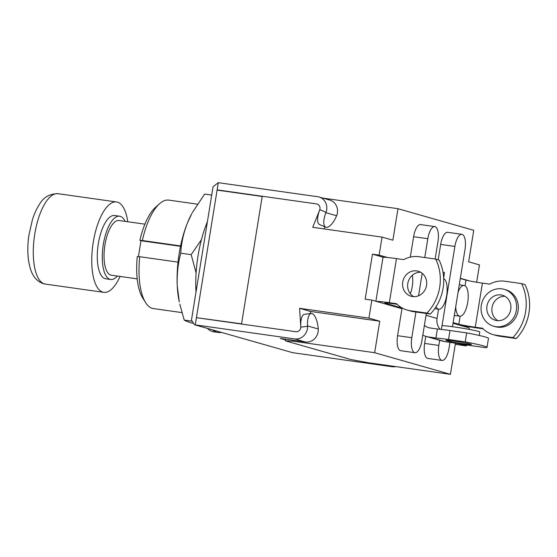 <?xml version="1.0" encoding="UTF-8"?>
<svg xmlns="http://www.w3.org/2000/svg" width="557" height="557" viewBox="0 0 557 557"><rect width="100%" height="100%" fill="white"/><g stroke="black" fill="none" stroke-linecap="round" stroke-linejoin="round"><path stroke-width="0.84" d="M145.551 302.507L142.676 297.904A50.207 19.189 -82 0 1 137.259 256.617L139.723 256.721A54.774 20.936 98 0 0 145.551 302.507A54.774 20.936 98 0 0 152.353 308.348A54.774 20.936 98 0 0 153.44 308.578L181.916 312.602M127.769 221.749A45.639 17.448 98 0 0 117.443 202.142A45.639 17.448 98 0 0 116.538 201.954A45.639 17.448 98 0 0 93.054 243.513A45.639 17.448 98 0 0 102.864 292.147A45.639 17.448 98 0 0 103.769 292.341A45.639 17.448 98 0 0 120.047 276.432M125.109 221.373A31.951 12.212 98 0 0 120.263 216.353A31.951 12.212 98 0 0 119.63 216.22L114.624 215.51A31.951 12.212 98 0 0 98.185 244.6A31.951 12.212 98 0 0 105.05 278.646A31.951 12.212 98 0 0 105.684 278.779L110.697 279.489A31.951 12.212 98 0 0 117.381 276.056M119.63 216.22A31.951 12.212 98 0 0 103.191 245.31A31.951 12.212 98 0 0 110.063 279.356A31.951 12.212 98 0 0 110.697 279.489M144.917 224.172L119.024 220.509A27.613 10.555 98 0 0 104.82 245.658A27.613 10.555 98 0 0 110.752 275.081A27.613 10.555 98 0 0 111.303 275.2L137.196 278.855M139.723 256.721L178.017 262.131M336.602 215.754L325.887 212.69A14.468 5.542 -67 0 0 325.754 227.159A14.468 5.542 -67 0 0 336.602 215.754L336.755 215.364A11.864 10.952 105.9 0 0 329.772 200.067L319.05 197.004A11.864 10.952 105.9 0 0 317.685 196.718L218.295 182.675L213.066 186.727L191.476 320.038L194.442 324.71L292.676 352.678L392.072 366.722A11.864 10.952 -74.1 0 0 395.672 366.59M218.295 182.675L217.126 189.874L316.522 203.918A4.567 4.212 105.9 0 1 317.044 204.029A4.567 4.212 -74.1 0 0 316.522 203.918L262.229 196.245L241.529 324.049L295.823 331.721A4.567 4.212 -74.1 0 0 300.78 326.722A14.468 5.201 -96.7 0 1 304.47 314.294L311.238 313.494A14.468 5.201 83.3 0 0 307.548 325.929L307.561 326.332L300.787 327.133A4.567 4.212 105.9 0 1 295.823 331.721L196.426 317.678L241.564 323.826L262.194 196.475L217.091 190.104L196.461 317.455L198.062 317.908M319.05 197.004A11.864 10.952 105.9 0 1 326.033 212.308L319.809 209.669A4.567 4.212 -74.1 0 0 317.044 204.029A4.567 4.212 105.9 0 1 319.676 210.059A14.468 5.542 113 0 0 319.544 224.534L325.754 227.159M218.72 190.334L217.091 190.104M311.238 313.494A14.468 5.201 83.3 0 1 318.263 328.985L318.284 329.396A11.864 10.952 -74.1 0 1 305.375 341.984L280.317 338.44L285.49 339.916M196.426 317.678L195.263 324.877L294.653 338.921A11.864 10.952 -74.1 0 0 307.561 326.332M319.809 209.669L312.728 227.319L382.053 237.115L392.88 240.199L397.977 208.701L322.809 198.083M325.887 212.69L326.033 212.308M300.787 327.133L299.61 308.32L368.936 318.117L379.756 321.201L310.43 311.412L310.569 313.577M292.676 352.678L194.442 324.71M197.422 204.161L168.764 200.109A54.774 20.936 98 0 0 159.504 203.758A54.774 20.936 98 0 0 142.348 240.52L180.593 245.922M138.408 256.666L140.984 240.728L139.884 240.415A50.207 19.189 -82 0 1 155.459 207.385L159.504 203.758M139.884 240.415L142.348 240.52M140.984 240.728L180.51 246.312M180.747 253.177C177.968 263.628 176.806 274.531 177.258 285.894L179.305 301.936A63.902 24.424 -82 0 1 177.258 285.894A63.902 24.424 -82 0 1 187.458 222.891A63.902 24.424 -82 0 1 191.775 213.658L187.458 222.891C183.532 232.986 181.29 243.082 180.747 253.177L191.183 254.653L201.446 239.67M179.786 304.129L184.214 320.08L191.413 321.104M184.214 320.08C185.342 320.888 188.162 321.946 192.659 323.248M196.099 272.937L191.183 254.653M192.214 212.844L204.621 194.08L211.716 195.082M221.47 332.418A69.374 26.52 -82 0 1 218.219 332.48L214.041 331.888A69.374 26.52 -82 0 1 212.67 331.596A69.374 26.52 -82 0 1 207.378 328.4M218.219 332.48A69.374 26.52 -82 0 1 216.84 332.188A69.374 26.52 -82 0 1 212.551 329.876M196.001 292.105A69.374 26.52 -82 0 1 207.406 221.707M424.761 257.536L427.818 238.709A13.695 5.236 -82 0 1 434.801 226.595A13.695 5.236 -82 0 1 435.073 226.657A13.695 5.236 -82 0 1 437.962 241.606L435.142 259.005M410.307 257.111L413.614 236.704A13.695 5.236 -82 0 1 420.605 224.589L434.801 226.595M415.94 312.017L411.783 337.709A13.695 5.236 98 0 0 414.666 352.658A13.695 5.236 98 0 0 414.937 352.713A13.695 5.236 98 0 0 421.928 340.606L426.321 313.487M383.383 257.285L372.459 254.166L365.169 299.172L371.846 300.112L401.952 308.703L397.58 335.704A13.695 5.236 98 0 0 400.469 350.652A13.695 5.236 98 0 0 400.741 350.708L414.937 352.713M449.952 342.374L448.991 348.327A13.695 5.236 -82 0 1 442 360.435A13.695 5.236 -82 0 1 441.729 360.379A13.695 5.236 -82 0 1 438.839 345.431L424.643 343.425L425.792 336.337M442 360.435L427.797 358.429A13.695 5.236 -82 0 1 427.525 358.374A13.695 5.236 -82 0 1 424.643 343.425M452.486 326.708L465.025 249.327A13.695 5.236 98 0 0 462.136 234.379A13.695 5.236 98 0 0 461.864 234.316A13.695 5.236 98 0 0 454.874 246.431L442.021 325.775M461.864 234.316L447.668 232.311A13.695 5.236 98 0 0 440.678 244.426L438.185 259.792M439.668 340.299L438.839 345.431M418.572 295.767L422.206 273.313M285.351 340.821L292.801 341.142L374.659 352.706L450.425 374.325L368.574 362.76L350.966 359.543L285.351 340.821L285.609 339.192M397.977 208.701L473.749 230.32L468.646 261.818L479.473 264.909L476.66 282.239M299.61 308.32L310.43 311.412M324.146 228.934L324.989 226.838M387.498 257.494L379.136 255.113L372.459 254.166M460.333 278.284L469.962 281.027M455.278 344.344L466.348 345.911L459.045 343.829M382.053 237.115L379.136 255.113M368.936 318.117L371.846 300.112M374.659 352.706L379.756 321.201M450.425 374.325L455.459 343.237M466.348 345.911L466.501 344.971M469.029 329.375L469.266 327.913L453.043 323.283M462.735 326.047L462.797 325.636M292.801 341.142L292.954 340.223M412.556 296.554A13.006 12.003 -74.1 0 0 426.377 286.221A13.006 12.003 -74.1 0 0 418.203 271.217A13.006 12.003 -74.1 0 0 416.713 270.904A13.006 12.003 -74.1 0 0 402.885 281.236A13.006 12.003 -74.1 0 0 411.066 296.233A13.006 12.003 -74.1 0 0 412.556 296.554M376.302 301.386A21.911 1.072 9.2 0 1 389.343 302.709L396.598 303.732A27.384 25.274 -74.1 0 0 407.118 310.061A27.384 25.274 -74.1 0 0 410.258 310.729L426.961 313.09A45.639 42.116 -74.1 0 0 435.713 259.089L439.09 260.049A45.639 42.116 -74.1 0 1 430.345 314.051L426.961 313.09M402.586 308.237L398.081 307.596M402.335 308.098L385.771 303.377A12.783 0.627 9.2 0 1 384.845 302.98A12.783 0.627 9.2 0 1 392.727 303.676L397.169 304.303M435.713 259.089L419.003 256.728A27.384 25.274 105.9 0 0 403.741 259.632L396.487 258.608A21.911 1.072 -170.8 0 0 382.979 257.425L375.878 301.26M407.118 310.061L410.502 311.029A27.384 25.274 -74.1 0 0 413.642 311.69L430.345 314.051M420.653 272.248A13.006 12.003 -74.1 0 0 408.163 281.884A13.006 12.003 -74.1 0 0 413.691 296.651M412.298 275.304A15.519 5.932 -82 0 1 410.349 293.776M458.098 292.084A15.519 5.932 -82 0 1 464.134 285.476A15.519 5.932 -82 0 1 464.441 285.539A15.519 5.932 -82 0 1 467.776 302.075A15.519 5.932 -82 0 1 459.79 316.209A15.519 5.932 -82 0 1 459.483 316.139A15.519 5.932 -82 0 1 455.723 306.719M500.938 294.932A13.006 12.003 105.9 0 1 502.428 295.252A13.006 12.003 105.9 0 1 510.602 310.256A13.006 12.003 105.9 0 1 496.781 320.588A13.006 12.003 105.9 0 1 495.291 320.268A13.006 12.003 105.9 0 1 487.11 305.264A13.006 12.003 105.9 0 1 500.938 294.932M495.793 326.66A19.168 17.692 105.9 0 1 493.599 326.193A19.168 17.692 105.9 0 1 481.547 304.087A19.168 17.692 105.9 0 1 501.92 288.86A19.168 17.692 105.9 0 1 504.12 289.327A19.168 17.692 105.9 0 1 516.165 311.433A19.168 17.692 105.9 0 1 495.793 326.66M504.12 289.327L505.812 289.807A19.168 17.692 105.9 0 1 517.857 311.913A19.168 17.692 105.9 0 1 497.485 327.14A19.168 17.692 105.9 0 1 495.291 326.674L493.599 326.193M460.298 278.5L465.972 280.122A12.783 0.627 -170.8 0 0 482.404 283.123L489.659 284.147A27.384 25.274 105.9 0 1 504.921 281.243L521.624 283.604A45.639 42.116 105.9 0 1 512.879 337.605L516.262 338.565A45.639 42.116 105.9 0 0 525.007 284.564L521.624 283.604M483.086 328.818L478.644 328.191A21.911 1.072 9.2 0 1 458.425 324.815M482.404 283.123L475.26 327.224L482.515 328.247A27.384 25.274 -74.1 0 0 493.036 334.576A27.384 25.274 -74.1 0 0 496.176 335.244L512.879 337.605M475.26 327.224A12.783 0.627 9.2 0 1 458.829 324.223L453.154 322.6M493.036 334.576L496.419 335.544A27.384 25.274 -74.1 0 0 499.559 336.205L516.262 338.565M497.909 320.686A13.006 12.003 105.9 0 1 492.388 305.911A13.006 12.003 105.9 0 1 504.879 296.282M443.671 278.674A15.519 5.932 -82 0 1 446.658 295.509A15.519 5.932 -82 0 1 438.735 309.239A15.519 5.932 -82 0 1 436.068 306.719M463.494 343.787A13.006 0.634 -170.8 0 0 471.514 344.491A13.006 0.634 -170.8 0 0 453.858 341.037A13.006 0.634 -170.8 0 0 445.837 340.334A13.006 0.634 -170.8 0 0 463.494 343.787M479.222 335.46L479.786 331.979A19.168 0.933 -170.8 0 0 453.76 326.882A19.168 0.933 -170.8 0 0 441.938 325.845L441.36 329.403M424.399 325.33A12.783 11.794 105.9 0 0 428.667 327.669A12.783 11.794 105.9 0 0 430.129 327.982L437.384 329.006L435.929 338.002L428.674 336.978A21.911 20.219 105.9 0 1 426.161 336.449L442.731 341.176A21.911 20.219 -74.1 0 0 445.245 341.713L452.5 342.736A27.384 1.337 -170.8 0 0 468.82 345.305L485.53 347.665A45.639 2.228 -170.8 0 0 487.027 347.352A45.639 2.228 -170.8 0 0 465.234 341.88L466.689 332.877L449.986 330.517L448.531 339.519L465.234 341.88M442.989 272.129L444.486 272.554L443.637 277.811M438.547 309.212L437.05 318.458A12.783 11.794 -74.1 0 0 440.162 329.271M426.161 336.449A21.911 20.219 105.9 0 1 422.812 335.133M437.384 329.006A27.384 1.337 9.2 0 1 449.986 330.517M487.027 347.352L488.482 338.35A45.639 2.228 -170.8 0 0 466.689 332.877M435.929 338.002A27.384 1.337 9.2 0 1 448.531 339.519M44.4 283.889A45.639 17.448 98 0 0 45.298 284.084L43.349 283.666C36.964 281.466 32.619 276.411 30.315 268.502C27.592 259.116 27.098 248.164 28.832 235.639L32.452 219.59C34.346 213.623 36.713 208.506 39.54 204.231C43.432 197.269 49.608 193.759 58.067 193.697A45.639 17.448 98 0 0 34.59 235.256A45.639 17.448 98 0 0 44.4 283.889M387.637 365.455L392.072 366.722M305.375 341.984L294.653 338.921M318.263 328.985L307.548 325.929M427.818 238.709L413.614 236.704M454.874 246.431L440.678 244.426M411.783 337.709L397.58 335.704M413.642 311.69L410.258 310.729M396.487 258.608L389.343 302.709M385.848 302.904L385.771 303.377M496.176 335.244L499.559 336.205M458.829 324.223L460.124 316.23M465.053 285.811L465.972 280.122M428.674 336.978L445.245 341.713M426.021 315.311L437.05 318.458M45.298 284.084L103.769 292.341M58.067 193.697L116.538 201.954M459.79 316.209L454.317 315.436M464.134 285.476L459.281 284.787M438.735 309.239L434.759 308.675"/></g></svg>
